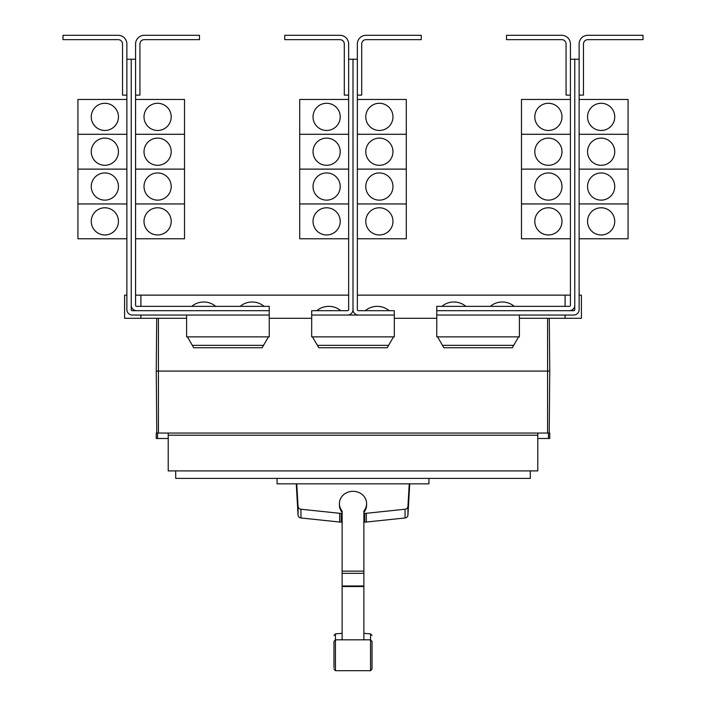 <?xml version="1.0" encoding="UTF-8"?>
<svg xmlns="http://www.w3.org/2000/svg" width="706" height="706" viewBox="0 0 706 706"><rect width="100%" height="100%" fill="white"/><g stroke="black" fill="none" stroke-linecap="round" stroke-linejoin="round"><path stroke-width="1.06" d="M333.964 661.522L333.964 663.137M372.036 663.137L372.036 661.522M372.036 642.734L372.036 669.076L372.036 641.436L370.562 639.812L370.562 633.873L372.036 635.497M333.964 667.779L333.964 641.436L333.964 667.779M363.872 512.397A13.599 12.32 180 0 0 366.599 505.002L366.599 503.625A13.599 12.32 180 0 0 353 491.305A13.599 12.32 180 0 0 339.401 503.625A13.599 12.32 180 0 0 342.128 511.02L342.128 639.274M363.872 639.274L363.872 511.02A13.599 12.32 180 0 0 366.599 503.625M339.401 503.625L339.401 505.002A13.599 12.32 180 0 0 342.128 512.397M296.255 483.839L298.064 515.186A3.265 2.956 0 0 0 300.95 517.966L339.648 522.034A13.811 12.523 0 0 0 341.236 522.113L342.128 522.113M342.128 513.377L341.236 513.377A13.811 12.523 180 0 1 339.648 513.297L300.95 509.229A3.265 2.956 180 0 1 298.064 506.449L296.758 483.839M363.872 522.113L364.764 522.113A13.811 12.523 0 0 0 366.352 522.034L405.05 517.966A3.265 2.956 0 0 0 407.936 515.186L409.745 483.839M409.242 483.839L407.936 506.449A3.265 2.956 180 0 1 405.05 509.229L366.352 513.297A13.811 12.523 180 0 1 364.764 513.377L363.872 513.377M428.921 478.403L428.921 483.839L277.079 483.839L277.079 478.403M570.422 44.001L570.422 59.225L574.772 59.225L574.772 305.248A5.436 5.436 0 0 1 569.327 310.693L436.749 310.693L436.749 306.342L569.327 306.342A1.085 1.085 0 0 0 570.422 305.248L570.422 44.001A8.701 8.701 0 0 0 561.72 35.3L506.52 35.3L506.52 39.651L561.72 39.651A4.351 4.351 0 0 1 566.071 44.001L566.071 95.116L570.422 95.116M534.795 221.366A13.599 13.599 0 0 1 548.394 207.776A13.599 13.599 0 0 1 561.994 221.366A13.599 13.599 0 0 1 548.394 234.966A13.599 13.599 0 0 1 534.795 221.366M570.422 169.131L521.478 169.131L521.478 238.769L570.422 238.769M534.795 186.534A13.599 13.599 0 0 1 548.394 172.944A13.599 13.599 0 0 1 561.994 186.534A13.599 13.599 0 0 1 548.394 200.133A13.599 13.599 0 0 1 534.795 186.534M534.795 151.702A13.599 13.599 0 0 1 548.394 138.111A13.599 13.599 0 0 1 561.994 151.702A13.599 13.599 0 0 1 548.394 165.301A13.599 13.599 0 0 1 534.795 151.702M570.422 134.299L521.478 134.299L521.478 169.105L570.422 169.105M534.795 116.869A13.599 13.599 0 0 1 548.394 103.279A13.599 13.599 0 0 1 561.994 116.869A13.599 13.599 0 0 1 548.394 130.469A13.599 13.599 0 0 1 534.795 116.869M570.422 99.467L521.478 99.467L521.478 134.272L570.422 134.272M465.845 306.342A18.63 18.63 0 0 0 441.912 306.342M514.242 306.342A18.63 18.63 0 0 0 490.317 306.342M135.578 44.001L135.578 59.225L131.228 59.225L131.228 305.248A5.436 5.436 0 0 0 136.673 310.693L269.251 310.693L269.251 306.342L136.673 306.342A1.085 1.085 0 0 1 135.578 305.248L135.578 44.001A8.701 8.701 0 0 1 144.28 35.3L199.48 35.3L199.48 39.651L144.28 39.651A4.351 4.351 0 0 0 139.929 44.001L139.929 95.116L135.578 95.116M171.205 221.366A13.599 13.599 0 0 1 157.606 234.966A13.599 13.599 0 0 1 144.006 221.366A13.599 13.599 0 0 1 157.606 207.776A13.599 13.599 0 0 1 171.205 221.366M135.578 238.769L184.522 238.769L184.522 169.131L135.578 169.131M171.205 186.534A13.599 13.599 0 0 1 157.606 200.133A13.599 13.599 0 0 1 144.006 186.534A13.599 13.599 0 0 1 157.606 172.944A13.599 13.599 0 0 1 171.205 186.534M171.205 151.702A13.599 13.599 0 0 1 157.606 165.301A13.599 13.599 0 0 1 144.006 151.702A13.599 13.599 0 0 1 157.606 138.111A13.599 13.599 0 0 1 171.205 151.702M135.578 169.105L184.522 169.105L184.522 134.299L135.578 134.299M171.205 116.869A13.599 13.599 0 0 1 157.606 130.469A13.599 13.599 0 0 1 144.006 116.869A13.599 13.599 0 0 1 157.606 103.279A13.599 13.599 0 0 1 171.205 116.869M135.578 134.272L184.522 134.272L184.522 99.467L135.578 99.467M215.683 306.342A18.63 18.63 0 0 0 191.758 306.342M264.088 306.342A18.63 18.63 0 0 0 240.155 306.342M574.772 59.225L579.123 59.225L579.123 44.001A8.701 8.701 0 0 1 587.824 35.3L643.016 35.3L643.016 39.651L587.824 39.651A4.351 4.351 0 0 0 583.474 44.001L583.474 95.116L579.123 95.116L579.123 99.467L628.066 99.467L628.066 134.272L579.123 134.299L628.066 134.299L628.066 169.105L579.123 169.131L628.066 169.131L628.066 203.937L579.123 203.937L628.066 203.963L628.066 238.769L579.123 238.769L579.123 295.134L581.4 295.134L581.4 318.3L519.404 318.3M614.741 221.366A13.599 13.599 0 0 1 601.141 234.966A13.599 13.599 0 0 1 587.551 221.366A13.599 13.599 0 0 1 601.141 207.776A13.599 13.599 0 0 1 614.741 221.366M614.741 186.534A13.599 13.599 0 0 1 601.141 200.133A13.599 13.599 0 0 1 587.551 186.534A13.599 13.599 0 0 1 601.141 172.944A13.599 13.599 0 0 1 614.741 186.534M614.741 151.702A13.599 13.599 0 0 1 601.141 165.301A13.599 13.599 0 0 1 587.551 151.702A13.599 13.599 0 0 1 601.141 138.111A13.599 13.599 0 0 1 614.741 151.702M614.741 116.869A13.599 13.599 0 0 1 601.141 130.469A13.599 13.599 0 0 1 587.551 116.869A13.599 13.599 0 0 1 601.141 103.279A13.599 13.599 0 0 1 614.741 116.869M521.478 203.963L570.422 203.963L521.478 203.937M348.649 44.001L348.649 59.225L353 59.225L353 309.599A5.436 5.436 0 0 1 347.564 315.044L311.699 315.044L311.699 310.693L347.564 310.693A1.085 1.085 0 0 0 348.649 309.599L348.649 44.001A8.701 8.701 0 0 0 339.948 35.3L284.747 35.3L284.747 39.651L339.948 39.651A4.351 4.351 0 0 1 344.299 44.001L344.299 95.116L348.649 95.116M313.032 221.366A13.599 13.599 0 0 1 326.622 207.776A13.599 13.599 0 0 1 340.221 221.366A13.599 13.599 0 0 1 326.622 234.966A13.599 13.599 0 0 1 313.032 221.366M348.649 169.131L299.706 169.131L299.706 238.769L348.649 238.769M313.032 186.534A13.599 13.599 0 0 1 326.622 172.944A13.599 13.599 0 0 1 340.221 186.534A13.599 13.599 0 0 1 326.622 200.133A13.599 13.599 0 0 1 313.032 186.534M313.032 151.702A13.599 13.599 0 0 1 326.622 138.111A13.599 13.599 0 0 1 340.221 151.702A13.599 13.599 0 0 1 326.622 165.301A13.599 13.599 0 0 1 313.032 151.702M348.649 134.299L299.706 134.299L299.706 169.105L348.649 169.105M313.032 116.869A13.599 13.599 0 0 1 326.622 103.279A13.599 13.599 0 0 1 340.221 116.869A13.599 13.599 0 0 1 326.622 130.469A13.599 13.599 0 0 1 313.032 116.869M348.649 99.467L299.706 99.467L299.706 134.272L348.649 134.272M353 309.599A5.436 5.436 0 0 0 358.436 315.044L394.301 315.044L394.301 310.693L358.436 310.693A1.085 1.085 0 0 1 357.351 309.599L357.351 44.001A8.701 8.701 0 0 1 366.052 35.3L421.253 35.3L421.253 39.651L366.052 39.651A4.351 4.351 0 0 0 361.701 44.001L361.701 95.116L357.351 95.116M392.968 221.366A13.599 13.599 0 0 1 379.378 234.966A13.599 13.599 0 0 1 365.779 221.366A13.599 13.599 0 0 1 379.378 207.776A13.599 13.599 0 0 1 392.968 221.366M357.351 238.769L406.294 238.769L406.294 169.131L357.351 169.131M392.968 186.534A13.599 13.599 0 0 1 379.378 200.133A13.599 13.599 0 0 1 365.779 186.534A13.599 13.599 0 0 1 379.378 172.944A13.599 13.599 0 0 1 392.968 186.534M392.968 151.702A13.599 13.599 0 0 1 379.378 165.301A13.599 13.599 0 0 1 365.779 151.702A13.599 13.599 0 0 1 379.378 138.111A13.599 13.599 0 0 1 392.968 151.702M357.351 169.105L406.294 169.105L406.294 134.299L357.351 134.299M392.968 116.869A13.599 13.599 0 0 1 379.378 130.469A13.599 13.599 0 0 1 365.779 116.869A13.599 13.599 0 0 1 379.378 103.279A13.599 13.599 0 0 1 392.968 116.869M357.351 134.272L406.294 134.272L406.294 99.467L357.351 99.467M135.578 203.963L184.522 203.963L135.578 203.937M131.228 59.225L126.877 59.225L126.877 44.001A8.701 8.701 0 0 0 118.176 35.3L62.984 35.3L62.984 39.651L118.176 39.651A4.351 4.351 0 0 1 122.526 44.001L122.526 95.116L126.877 95.116L126.877 99.467L77.934 99.467L77.934 134.272L126.877 134.299L77.934 134.299L77.934 169.105L126.877 169.131L77.934 169.131L77.934 238.769L126.877 238.769L126.877 295.134L124.6 295.134L124.6 318.3L186.596 318.3M91.259 221.366A13.599 13.599 0 0 1 104.859 207.776A13.599 13.599 0 0 1 118.449 221.366A13.599 13.599 0 0 1 104.859 234.966A13.599 13.599 0 0 1 91.259 221.366M91.259 186.534A13.599 13.599 0 0 1 104.859 172.944A13.599 13.599 0 0 1 118.449 186.534A13.599 13.599 0 0 1 104.859 200.133A13.599 13.599 0 0 1 91.259 186.534M91.259 151.702A13.599 13.599 0 0 1 104.859 138.111A13.599 13.599 0 0 1 118.449 151.702A13.599 13.599 0 0 1 104.859 165.301A13.599 13.599 0 0 1 91.259 151.702M91.259 116.869A13.599 13.599 0 0 1 104.859 103.279A13.599 13.599 0 0 1 118.449 116.869A13.599 13.599 0 0 1 104.859 130.469A13.599 13.599 0 0 1 91.259 116.869M530.285 470.902L530.285 478.403L175.715 478.403L175.715 470.902M299.706 203.963L348.649 203.963L299.706 203.937M340.76 310.693A18.63 18.63 0 0 0 316.835 310.693M357.351 203.963L406.294 203.963L357.351 203.937M389.165 310.693A18.63 18.63 0 0 0 365.24 310.693M77.934 203.963L126.877 203.963L77.934 203.937M187.417 336.868L193.7 347.74L262.147 347.74L268.421 336.868M312.493 336.868L318.777 347.74L387.223 347.74L393.507 336.868M437.579 336.868L443.853 347.74L512.3 347.74L518.583 336.868M579.123 44.001L579.123 309.599A5.436 5.436 0 0 1 573.678 315.044L436.776 315.044L436.776 310.693M569.327 310.693L573.678 310.693A1.085 1.085 0 0 0 574.772 309.599L574.772 305.248M357.351 44.001L357.351 59.225L353 59.225L353 295.134M136.673 310.693L132.322 310.693A1.085 1.085 0 0 1 131.228 309.599L131.228 305.248M126.877 44.001L126.877 309.599A5.436 5.436 0 0 0 132.322 315.044L269.224 315.044L269.224 310.693M561.72 39.651A4.351 4.351 0 0 1 566.071 44.001M144.28 39.651A4.351 4.351 0 0 0 139.929 44.001M168.213 438.488L156.247 438.488L156.247 433.052L168.213 433.052L168.213 470.902L537.787 470.902L537.787 435.223L168.213 435.223M537.787 435.223L537.787 433.052L549.753 433.052L549.753 438.488L537.787 438.488M168.213 433.052L537.787 433.052M311.699 315.044L311.673 336.868L394.327 336.868L394.301 315.044M347.564 315.044L358.436 315.044M186.596 315.044L186.596 336.868L269.251 336.868L269.224 315.044M436.776 315.044L436.749 336.868L519.404 336.868L519.404 315.044M587.824 39.651A4.351 4.351 0 0 0 583.474 44.001M118.176 39.651A4.351 4.351 0 0 1 122.526 44.001M157.57 433.052L157.57 438.488M548.43 433.052L548.43 438.488M549.753 371.082L549.294 318.3L549.753 371.082L549.215 433.052L549.753 371.082L156.247 371.082L156.785 433.052L156.247 371.082L156.706 318.3L156.247 371.082M348.649 295.134L140.909 295.134L140.909 306.342M140.909 315.044L140.909 318.3M140.909 295.134L135.578 295.134M570.422 295.134L565.091 295.134L565.091 306.342M565.091 315.044L565.091 318.3M565.091 295.134L357.351 295.134M269.251 318.3L311.673 318.3M394.327 318.3L436.749 318.3M366.052 39.651A4.351 4.351 0 0 0 361.701 44.001M339.948 39.651A4.351 4.351 0 0 1 344.299 44.001M333.964 635.497L335.438 633.873L335.438 670.7L333.964 669.076M335.438 670.7L370.562 670.7L370.562 639.812L335.438 639.812L333.964 641.436M342.128 571.136L363.872 571.136M342.128 573.351L363.872 573.351M342.128 585.989L363.872 585.989M342.128 586.545L363.872 586.545M300.95 509.229L300.95 517.966M298.064 506.449L298.064 515.186M339.648 513.297L339.648 522.034M341.236 513.377L341.236 522.113M364.764 513.377L364.764 522.113M366.352 513.297L366.352 522.034M405.05 509.229L405.05 517.966M407.936 506.449L407.936 515.186M263.541 345.331L192.306 345.331M388.618 345.331L317.382 345.331M513.694 345.331L442.459 345.331M547.582 318.3L547.582 433.052M158.418 318.3L158.418 433.052M370.562 670.7L372.036 669.076M335.438 633.873L342.128 633.335M363.872 633.335L370.562 633.873"/></g></svg>
